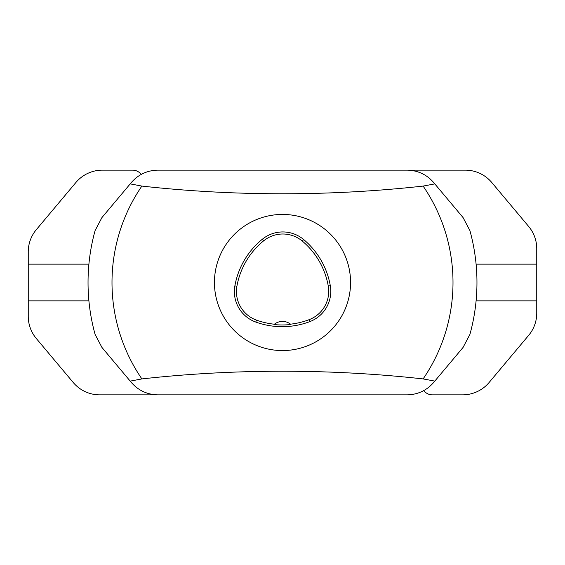 <?xml version="1.0" encoding="UTF-8"?>
<svg xmlns="http://www.w3.org/2000/svg" width="565" height="565" viewBox="0 0 565 565"><rect width="100%" height="100%" fill="white"/><g stroke="black" fill="none" stroke-linecap="round" stroke-linejoin="round"><path stroke-width="0.85" d="M290.516 324.169A75.724 75.724 0 0 0 309.189 319.649A30.348 30.348 0 0 0 328.265 286.052A75.724 75.724 0 0 0 302.303 241.086A30.348 30.348 0 0 0 263.671 240.81A75.724 75.724 0 0 0 236.905 286.236A30.348 30.348 0 0 0 256.468 320.115A75.724 75.724 0 0 0 274.413 324.225A12.967 12.967 0 0 0 274.039 324.536A76.07 76.07 0 0 0 290.89 324.48L290.516 324.169A12.967 12.967 0 0 0 274.413 324.225L274.039 324.536M255.768 322.057A32.41 32.41 0 0 1 234.878 285.876A77.786 77.786 0 0 1 262.372 239.207A32.41 32.41 0 0 1 303.631 239.511A77.786 77.786 0 0 1 330.299 285.699A32.41 32.41 0 0 1 309.924 321.577A77.786 77.786 0 0 1 255.768 322.057L256.468 320.115M214.439 282.5A68.061 68.061 0 0 1 316.534 223.556A68.061 68.061 0 0 1 316.534 341.444A68.061 68.061 0 0 1 214.439 282.5M423.121 378.917L434.796 381.114L463.067 347.426L469.896 334.438A194.459 194.459 0 0 0 469.896 230.562L463.067 217.574L434.796 183.886L423.121 186.083C329.593 196.436 233.493 196.239 141.879 186.083L130.204 183.886L101.933 217.574L95.104 230.562A194.459 194.459 0 0 0 95.104 334.438L101.933 347.426L130.204 381.114L141.879 378.917C235.407 368.564 331.507 368.761 423.121 378.917A170.503 170.503 0 0 0 423.121 186.083M434.796 381.114L433.63 382.505C426.617 390.514 417.789 394.624 407.146 394.857L157.854 394.857C147.211 394.624 138.383 390.514 131.37 382.505L130.204 381.114M130.204 183.886L131.37 182.495C138.383 174.486 147.211 170.376 157.854 170.143L407.146 170.143C417.789 170.376 426.617 174.486 433.63 182.495L434.796 183.886M476.09 264.137L536.75 264.137L536.75 300.863L476.09 300.863M377.971 170.143L465.292 170.143A34.571 34.571 0 0 1 491.769 182.495L528.663 226.459A34.571 34.571 0 0 1 536.75 248.678L536.75 264.137M536.75 300.863L536.75 313.13A34.571 34.571 0 0 1 528.663 335.356L489.092 382.505A34.571 34.571 0 0 1 462.615 394.857L432.395 394.857A10.806 10.806 0 0 1 423.792 390.584M88.91 300.863L28.25 300.863L28.25 264.137L88.91 264.137M187.029 394.857L99.708 394.857A34.571 34.571 0 0 1 73.231 382.505L36.337 338.541A34.571 34.571 0 0 1 28.25 316.322L28.25 300.863M28.25 264.137L28.25 251.87A34.571 34.571 0 0 1 36.337 229.644L75.908 182.495A34.571 34.571 0 0 1 102.385 170.143L132.606 170.143A10.806 10.806 0 0 1 141.208 174.416M236.905 286.236L234.878 285.876M309.189 319.649L309.924 321.577M328.265 286.052L330.299 285.699M302.303 241.086L303.631 239.511M263.671 240.81L262.372 239.207M141.879 186.083A170.503 170.503 0 0 0 141.879 378.917"/></g></svg>

